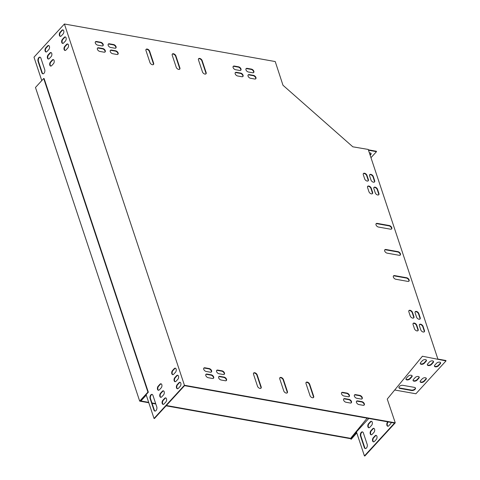 <?xml version="1.0" encoding="UTF-8"?>
<svg xmlns="http://www.w3.org/2000/svg" width="480" height="480" viewBox="0 0 480 480"><rect width="100%" height="100%" fill="white"/><g stroke="black" fill="none" stroke-linecap="round" stroke-linejoin="round"><path stroke-width="0.72" d="M356.784 432.918L351.198 439.284L350.508 438.678L350.796 438.366L166.368 405.51M155.676 403.608L151.95 402.942M148.68 402.36L140.388 400.884L148.332 392.22L44.118 78.564L43.698 78.492L35.472 87.468L139.686 401.124L147.912 392.142L148.332 392.22M350.508 438.678L166.08 405.822M155.802 403.992L152.076 403.332M148.806 402.75L139.686 401.124M351.486 438.972L350.796 438.366M352.8 436.674L351.792 437.772M147.912 392.142L43.698 78.492M412.032 375.672A2.304 1.266 -18.4 0 1 411.648 376.506L409.86 378.462A2.304 1.266 -18.4 0 1 407.754 379.494A2.304 1.266 -18.4 0 1 405.936 379.056M426.342 360.06A2.304 1.266 -18.4 0 1 425.958 360.894L424.17 362.844A2.304 1.266 -18.4 0 1 422.064 363.882A2.304 1.266 -18.4 0 1 420.246 363.444M415.386 387.912A2.634 1.446 -18.4 0 1 414.066 389.568A2.634 1.446 -18.4 0 1 411.414 390.09L399.864 388.032A2.634 1.446 -18.4 0 1 398.898 387.498M440.52 362.586A2.304 1.266 -18.4 0 1 440.13 363.42L438.342 365.37A2.304 1.266 -18.4 0 1 436.236 366.408A2.304 1.266 -18.4 0 1 434.424 365.97M426.21 378.198A2.304 1.266 -18.4 0 1 425.82 379.032L424.032 380.982A2.304 1.266 -18.4 0 1 421.926 382.02A2.304 1.266 -18.4 0 1 420.114 381.582M433.434 361.32A2.304 1.266 -18.4 0 1 433.044 362.154L431.256 364.11A2.304 1.266 -18.4 0 1 429.15 365.148A2.304 1.266 -18.4 0 1 427.332 364.704M419.124 376.938A2.304 1.266 -18.4 0 1 418.734 377.772L416.946 379.722A2.304 1.266 -18.4 0 1 414.84 380.76A2.304 1.266 -18.4 0 1 413.022 380.322M437.886 359.07L445.872 360.492L446.01 360.906L415.884 393.774L394.698 390M368.772 418.464L356.448 431.91L364.428 455.928L364.848 456L395.256 422.82L387.252 399.078L422.406 356.226L446.01 360.906M370.158 155.238L370.752 154.596A2.304 1.266 161.6 0 0 371.1 153.54A2.304 1.266 161.6 0 0 369.378 152.88M368.502 150.246L376.488 151.668L370.974 157.68M49.326 58.584A2.304 1.35 100.1 0 1 48.312 59.028A2.304 1.35 100.1 0 1 47.334 57.366A2.304 1.35 100.1 0 1 48.114 54.93L49.902 52.98A2.304 1.35 100.1 0 1 50.91 52.536A2.304 1.35 100.1 0 1 51.894 54.204A2.304 1.35 100.1 0 1 51.114 56.634L49.326 58.584M65.976 50.022A2.304 1.35 100.1 0 1 64.968 50.46A2.304 1.35 100.1 0 1 63.984 48.798A2.304 1.35 100.1 0 1 64.764 46.368L66.552 44.412A2.304 1.35 100.1 0 1 67.566 43.974A2.304 1.35 100.1 0 1 68.544 45.636A2.304 1.35 100.1 0 1 67.764 48.066L65.976 50.022M158.172 386.178A2.304 1.35 -79.9 0 0 157.392 388.614A2.304 1.35 -79.9 0 0 158.376 390.276A2.304 1.35 -79.9 0 0 159.384 389.832L161.172 387.882A2.304 1.35 -79.9 0 0 161.952 385.446A2.304 1.35 -79.9 0 0 160.974 383.784A2.304 1.35 -79.9 0 0 159.96 384.228L158.172 386.178L158.592 386.256A2.304 1.35 -79.9 0 0 157.806 388.512A2.304 1.35 -79.9 0 0 158.586 390.282M162.852 400.272A2.304 1.35 -79.9 0 0 162.072 402.708A2.304 1.35 -79.9 0 0 163.056 404.37A2.304 1.35 -79.9 0 0 164.07 403.932L165.858 401.976A2.304 1.35 -79.9 0 0 166.638 399.546A2.304 1.35 -79.9 0 0 165.654 397.884A2.304 1.35 -79.9 0 0 164.646 398.322L162.852 400.272L163.272 400.35A2.304 1.35 -79.9 0 0 162.492 402.606A2.304 1.35 -79.9 0 0 163.272 404.382M174.822 377.616A2.304 1.35 -79.9 0 0 174.042 380.046A2.304 1.35 -79.9 0 0 175.026 381.708A2.304 1.35 -79.9 0 0 176.04 381.27L177.828 379.314A2.304 1.35 -79.9 0 0 178.608 376.884A2.304 1.35 -79.9 0 0 177.624 375.222A2.304 1.35 -79.9 0 0 176.61 375.66L174.822 377.616L175.242 377.688A2.304 1.35 -79.9 0 0 174.456 379.944A2.304 1.35 -79.9 0 0 175.242 381.72M153.912 410.034A2.634 1.548 -79.9 0 0 154.878 411.066A2.634 1.548 -79.9 0 0 156.552 409.758A2.634 1.548 -79.9 0 0 156.774 406.908L152.958 395.424A2.634 1.548 -79.9 0 0 151.986 394.392A2.634 1.548 -79.9 0 0 150.318 395.7A2.634 1.548 -79.9 0 0 150.096 398.55L153.912 410.034L154.332 410.106A2.634 1.548 -79.9 0 0 155.094 411.078M177.162 384.66A2.304 1.35 -79.9 0 0 176.382 387.096A2.304 1.35 -79.9 0 0 177.366 388.758A2.304 1.35 -79.9 0 0 178.38 388.314L180.168 386.364A2.304 1.35 -79.9 0 0 180.948 383.928A2.304 1.35 -79.9 0 0 179.964 382.266A2.304 1.35 -79.9 0 0 178.956 382.71L177.162 384.66L177.582 384.738A2.304 1.35 -79.9 0 0 176.802 386.994A2.304 1.35 -79.9 0 0 177.582 388.764M140.748 400.494L146.142 394.728L154.026 418.446L184.434 385.266L64.398 24L33.99 57.18L41.772 80.592M61.296 35.922A2.304 1.35 100.1 0 1 60.282 36.366A2.304 1.35 100.1 0 1 59.298 34.704A2.304 1.35 100.1 0 1 60.078 32.268L61.872 30.318A2.304 1.35 100.1 0 1 62.88 29.874A2.304 1.35 100.1 0 1 63.864 31.542A2.304 1.35 100.1 0 1 63.084 33.972L61.296 35.922M38.04 61.296A2.634 1.548 100.1 0 1 38.262 58.446A2.634 1.548 100.1 0 1 39.936 57.144A2.634 1.548 100.1 0 1 40.902 58.176L44.718 69.66A2.634 1.548 100.1 0 1 44.496 72.51A2.634 1.548 100.1 0 1 42.828 73.812A2.634 1.548 100.1 0 1 41.856 72.78L38.04 61.296L38.46 61.374L42.276 72.858A2.634 1.548 -79.9 0 0 43.038 73.824M172.482 370.566A2.304 1.35 -79.9 0 0 171.702 372.996A2.304 1.35 -79.9 0 0 172.686 374.664A2.304 1.35 -79.9 0 0 173.694 374.22L175.482 372.27A2.304 1.35 -79.9 0 0 176.262 369.834A2.304 1.35 -79.9 0 0 175.284 368.172A2.304 1.35 -79.9 0 0 174.27 368.616L172.482 370.566L172.902 370.638A2.304 1.35 -79.9 0 0 172.116 372.9A2.304 1.35 -79.9 0 0 172.902 374.67M160.512 393.228A2.304 1.35 -79.9 0 0 159.732 395.658A2.304 1.35 -79.9 0 0 160.716 397.326A2.304 1.35 -79.9 0 0 161.724 396.882L163.518 394.932A2.304 1.35 -79.9 0 0 164.298 392.496A2.304 1.35 -79.9 0 0 163.314 390.834A2.304 1.35 -79.9 0 0 162.3 391.278L160.512 393.228L160.932 393.3A2.304 1.35 -79.9 0 0 160.146 395.562A2.304 1.35 -79.9 0 0 160.932 397.332M63.636 42.972A2.304 1.35 100.1 0 1 62.628 43.416A2.304 1.35 100.1 0 1 61.644 41.754A2.304 1.35 100.1 0 1 62.424 39.318L64.212 37.368A2.304 1.35 100.1 0 1 65.22 36.924A2.304 1.35 100.1 0 1 66.204 38.586A2.304 1.35 100.1 0 1 65.424 41.022L63.636 42.972M46.986 51.54A2.304 1.35 100.1 0 1 45.972 51.978A2.304 1.35 100.1 0 1 44.988 50.316A2.304 1.35 100.1 0 1 45.768 47.886L47.556 45.93A2.304 1.35 100.1 0 1 48.57 45.492A2.304 1.35 100.1 0 1 49.554 47.154A2.304 1.35 100.1 0 1 48.774 49.584L46.986 51.54M51.666 65.634A2.304 1.35 100.1 0 1 50.658 66.078A2.304 1.35 100.1 0 1 49.674 64.41A2.304 1.35 100.1 0 1 50.454 61.98L52.242 60.03A2.304 1.35 100.1 0 1 53.256 59.586A2.304 1.35 100.1 0 1 54.234 61.248A2.304 1.35 100.1 0 1 53.454 63.684L51.666 65.634M51.114 52.602A2.304 1.35 -79.9 0 0 50.322 53.052L48.534 55.008A2.304 1.35 -79.9 0 0 47.748 57.264A2.304 1.35 -79.9 0 0 48.528 59.04M67.77 44.04A2.304 1.35 -79.9 0 0 66.972 44.49L65.184 46.44A2.304 1.35 -79.9 0 0 64.398 48.696A2.304 1.35 -79.9 0 0 65.184 50.472M161.178 383.85A2.304 1.35 -79.9 0 0 160.38 384.3L158.592 386.256M165.858 397.944A2.304 1.35 -79.9 0 0 165.066 398.4L163.272 400.35M177.828 375.288A2.304 1.35 -79.9 0 0 177.03 375.738L175.242 377.688M152.19 394.458A2.634 1.548 -79.9 0 0 150.666 395.934A2.634 1.548 -79.9 0 0 150.516 398.622L154.332 410.106M180.168 382.332A2.304 1.35 -79.9 0 0 179.376 382.782L177.582 384.738M154.026 418.446L154.446 418.518L184.566 385.65L394.548 423.06L364.428 455.928M140.778 400.578L141.198 400.656L146.274 395.118M63.084 29.94A2.304 1.35 -79.9 0 0 62.292 30.396L60.498 32.346A2.304 1.35 -79.9 0 0 59.718 34.602A2.304 1.35 -79.9 0 0 60.498 36.378M40.14 57.204A2.634 1.548 -79.9 0 0 38.616 58.68A2.634 1.548 -79.9 0 0 38.46 61.374M175.488 368.238A2.304 1.35 -79.9 0 0 174.69 368.688L172.902 370.638M163.518 390.9A2.304 1.35 -79.9 0 0 162.72 391.35L160.932 393.3M65.43 36.99A2.304 1.35 -79.9 0 0 64.632 37.44L62.844 39.39A2.304 1.35 -79.9 0 0 62.058 41.652A2.304 1.35 -79.9 0 0 62.838 43.422M48.774 45.558A2.304 1.35 -79.9 0 0 47.976 46.008L46.188 47.958A2.304 1.35 -79.9 0 0 45.408 50.214A2.304 1.35 -79.9 0 0 46.188 51.99M53.46 59.652A2.304 1.35 -79.9 0 0 52.662 60.102L50.874 62.052A2.304 1.35 -79.9 0 0 50.088 64.314A2.304 1.35 -79.9 0 0 50.874 66.084M437.898 359.1L368.232 149.442L352.818 146.808L282.984 85.254L275.226 61.554L64.398 24M373.92 432.408L372.132 434.364A2.304 1.35 100.1 0 1 371.118 434.802A2.304 1.35 100.1 0 1 370.134 433.14A2.304 1.35 100.1 0 1 370.914 430.71L372.702 428.754A2.304 1.35 100.1 0 1 373.716 428.316A2.304 1.35 100.1 0 1 374.7 429.978A2.304 1.35 100.1 0 1 373.92 432.408M363.36 432.906L367.176 444.39A2.634 1.548 100.1 0 1 366.954 447.24A2.634 1.548 100.1 0 1 365.28 448.548A2.634 1.548 100.1 0 1 364.314 447.516L360.498 436.026A2.634 1.548 100.1 0 1 360.72 433.182A2.634 1.548 100.1 0 1 362.388 431.874A2.634 1.548 100.1 0 1 363.36 432.906M391.248 422.472A2.304 1.35 100.1 0 1 390.57 423.846L388.782 425.796A2.304 1.35 100.1 0 1 387.768 426.24A2.304 1.35 100.1 0 1 386.79 424.572A2.304 1.35 100.1 0 1 387.57 422.142L387.828 421.86M376.26 439.458L374.472 441.408A2.304 1.35 100.1 0 1 373.458 441.852A2.304 1.35 100.1 0 1 372.48 440.19A2.304 1.35 100.1 0 1 373.26 437.754L375.048 435.804A2.304 1.35 100.1 0 1 376.056 435.36A2.304 1.35 100.1 0 1 377.04 437.022A2.304 1.35 100.1 0 1 376.26 439.458M371.58 425.364L369.786 427.314A2.304 1.35 100.1 0 1 368.778 427.758A2.304 1.35 100.1 0 1 367.794 426.09A2.304 1.35 100.1 0 1 368.574 423.66L370.362 421.71A2.304 1.35 100.1 0 1 371.376 421.266A2.304 1.35 100.1 0 1 372.36 422.928A2.304 1.35 100.1 0 1 371.58 425.364M371.334 434.814A2.304 1.35 100.1 0 1 370.554 433.038A2.304 1.35 100.1 0 1 371.334 430.782L373.122 428.832A2.304 1.35 100.1 0 1 373.92 428.382M365.496 448.56A2.634 1.548 100.1 0 1 364.734 447.588L360.918 436.104A2.634 1.548 100.1 0 1 361.074 433.416A2.634 1.548 100.1 0 1 362.598 431.934M387.984 426.246A2.304 1.35 100.1 0 1 387.204 424.476A2.304 1.35 100.1 0 1 387.99 422.214L388.248 421.938M373.674 441.858A2.304 1.35 100.1 0 1 372.894 440.088A2.304 1.35 100.1 0 1 373.68 437.832L375.468 435.876A2.304 1.35 100.1 0 1 376.26 435.426M368.994 427.764A2.304 1.35 100.1 0 1 368.208 425.994A2.304 1.35 100.1 0 1 368.994 423.732L370.782 421.782A2.304 1.35 100.1 0 1 371.58 421.332M418.872 378.186L417.084 380.142A2.304 1.266 -18.4 0 1 414.786 381.198A2.304 1.266 -18.4 0 1 413.058 380.538A2.304 1.266 -18.4 0 1 413.412 379.488L415.2 377.532A2.304 1.266 -18.4 0 1 417.498 376.47A2.304 1.266 -18.4 0 1 419.226 377.136A2.304 1.266 -18.4 0 1 418.872 378.186L418.734 377.772M433.182 362.574L431.394 364.524A2.304 1.266 -18.4 0 1 429.096 365.586A2.304 1.266 -18.4 0 1 427.368 364.926A2.304 1.266 -18.4 0 1 427.722 363.87L429.51 361.92A2.304 1.266 -18.4 0 1 431.808 360.858A2.304 1.266 -18.4 0 1 433.536 361.518A2.304 1.266 -18.4 0 1 433.182 362.574L433.044 362.154M425.964 379.452L424.17 381.402A2.304 1.266 -18.4 0 1 421.872 382.464A2.304 1.266 -18.4 0 1 420.15 381.804A2.304 1.266 -18.4 0 1 420.498 380.748L422.286 378.798A2.304 1.266 -18.4 0 1 424.584 377.736A2.304 1.266 -18.4 0 1 426.312 378.396A2.304 1.266 -18.4 0 1 425.964 379.452L425.82 379.032M422.568 356.37L422.136 356.55M440.274 363.834L438.48 365.79A2.304 1.266 -18.4 0 1 436.182 366.852A2.304 1.266 -18.4 0 1 434.46 366.186A2.304 1.266 -18.4 0 1 434.808 365.136L436.596 363.18A2.304 1.266 -18.4 0 1 438.894 362.124A2.304 1.266 -18.4 0 1 440.622 362.784A2.304 1.266 -18.4 0 1 440.274 363.834L440.13 363.42M402.864 385.326L414.414 387.384A2.634 1.446 -18.4 0 1 415.482 388.116A2.634 1.446 -18.4 0 1 414.372 389.892A2.634 1.446 -18.4 0 1 411.552 390.504L400.002 388.446A2.634 1.446 -18.4 0 1 398.934 387.72A2.634 1.446 -18.4 0 1 400.05 385.938A2.634 1.446 -18.4 0 1 402.864 385.326M426.096 361.314L424.308 363.264A2.304 1.266 -18.4 0 1 422.01 364.326A2.304 1.266 -18.4 0 1 420.282 363.666A2.304 1.266 -18.4 0 1 420.636 362.61L422.424 360.66A2.304 1.266 -18.4 0 1 424.722 359.598A2.304 1.266 -18.4 0 1 426.45 360.258A2.304 1.266 -18.4 0 1 426.096 361.314L425.958 360.894M411.786 376.926L409.998 378.876A2.304 1.266 -18.4 0 1 407.7 379.938A2.304 1.266 -18.4 0 1 405.972 379.278A2.304 1.266 -18.4 0 1 406.326 378.222L408.114 376.272A2.304 1.266 -18.4 0 1 410.412 375.21A2.304 1.266 -18.4 0 1 412.14 375.87A2.304 1.266 -18.4 0 1 411.786 376.926L411.648 376.506M368.364 149.826L376.35 151.248L376.488 151.668M370.02 154.818L370.608 154.176A2.304 1.266 161.6 0 0 370.998 153.342M253.536 373.188A2.304 1.368 -137.5 0 1 255.396 373.422A2.304 1.368 -137.5 0 1 256.908 375.21L260.898 387.216A2.304 1.368 -137.5 0 1 260.886 388.272M306.03 382.536A2.304 1.368 -137.5 0 1 307.89 382.77A2.304 1.368 -137.5 0 1 309.408 384.558L313.392 396.57A2.304 1.368 -137.5 0 1 313.38 397.626M279.786 377.862A2.304 1.368 -137.5 0 1 281.64 378.096A2.304 1.368 -137.5 0 1 283.158 379.884L287.148 391.89A2.304 1.368 -137.5 0 1 287.13 392.946M198.486 58.86A2.304 1.368 -137.5 0 1 200.346 59.094A2.304 1.368 -137.5 0 1 201.864 60.882L205.848 72.888A2.304 1.368 -137.5 0 1 205.836 73.944M172.242 54.186A2.304 1.368 -137.5 0 1 174.096 54.42A2.304 1.368 -137.5 0 1 175.614 56.208L179.604 68.214A2.304 1.368 -137.5 0 1 179.586 69.27M145.992 49.512A2.304 1.368 -137.5 0 1 147.852 49.74A2.304 1.368 -137.5 0 1 149.364 51.534L153.354 63.54A2.304 1.368 -137.5 0 1 153.342 64.596M384.708 249.942A2.304 1.368 -137.5 0 1 385.638 249.81L397.71 251.958A2.304 1.368 -137.5 0 1 399.702 253.278A2.304 1.368 -137.5 0 1 400.14 255.168M393.378 276.042A2.304 1.368 -137.5 0 1 394.308 275.91L406.38 278.064A2.304 1.368 -137.5 0 1 408.372 279.384A2.304 1.368 -137.5 0 1 408.81 281.274M376.032 223.836A2.304 1.368 -137.5 0 1 376.962 223.704L389.034 225.858A2.304 1.368 -137.5 0 1 391.026 227.178A2.304 1.368 -137.5 0 1 391.464 229.068M108.192 44.25A2.304 1.368 -137.5 0 1 109.122 44.118L113.316 44.868A2.304 1.368 -137.5 0 1 115.308 46.188A2.304 1.368 -137.5 0 1 115.746 48.072M233.13 66.504A2.304 1.368 -137.5 0 1 234.06 66.372L238.26 67.122A2.304 1.368 -137.5 0 1 240.252 68.442A2.304 1.368 -137.5 0 1 240.69 70.332M248.076 75.06A2.304 1.368 -137.5 0 1 249 74.928L253.2 75.678A2.304 1.368 -137.5 0 1 255.192 76.998A2.304 1.368 -137.5 0 1 255.63 78.888M97.41 48.222A2.304 1.368 -137.5 0 1 98.34 48.09L102.54 48.84A2.304 1.368 -137.5 0 1 104.532 50.16A2.304 1.368 -137.5 0 1 104.97 52.05M343.626 399.06A2.304 1.368 -137.5 0 1 344.55 398.928L348.75 399.672A2.304 1.368 -137.5 0 1 350.742 400.992A2.304 1.368 -137.5 0 1 351.18 402.882M218.682 376.8A2.304 1.368 -137.5 0 1 219.612 376.668L223.812 377.418A2.304 1.368 -137.5 0 1 225.804 378.738A2.304 1.368 -137.5 0 1 226.242 380.628M203.742 368.244A2.304 1.368 -137.5 0 1 204.666 368.112L208.866 368.862A2.304 1.368 -137.5 0 1 210.858 370.182A2.304 1.368 -137.5 0 1 211.296 372.072M354.402 395.082A2.304 1.368 -137.5 0 1 355.332 394.95L359.532 395.7A2.304 1.368 -137.5 0 1 361.524 397.02A2.304 1.368 -137.5 0 1 361.962 398.91M95.328 41.958A2.304 1.368 -137.5 0 1 96.258 41.826L100.458 42.576A2.304 1.368 -137.5 0 1 102.45 43.896A2.304 1.368 -137.5 0 1 102.888 45.786M245.994 68.796A2.304 1.368 -137.5 0 1 246.918 68.664L251.118 69.414A2.304 1.368 -137.5 0 1 253.11 70.734A2.304 1.368 -137.5 0 1 253.548 72.624M356.484 401.352A2.304 1.368 -137.5 0 1 357.414 401.22L361.614 401.964A2.304 1.368 -137.5 0 1 363.606 403.284A2.304 1.368 -137.5 0 1 364.044 405.174M205.824 374.508A2.304 1.368 -137.5 0 1 206.748 374.376L210.948 375.126A2.304 1.368 -137.5 0 1 212.94 376.446A2.304 1.368 -137.5 0 1 213.378 378.336M367.572 186.474A2.304 1.368 -137.5 0 1 369.432 186.708A2.304 1.368 -137.5 0 1 370.944 188.496L372.33 192.678A2.304 1.368 -137.5 0 1 372.318 193.728M408.852 310.728A2.304 1.368 -137.5 0 1 410.712 310.962A2.304 1.368 -137.5 0 1 412.23 312.75L413.616 316.926A2.304 1.368 -137.5 0 1 413.598 317.982M413.106 323.52A2.304 1.368 -137.5 0 1 414.96 323.748A2.304 1.368 -137.5 0 1 416.478 325.542L417.864 329.718A2.304 1.368 -137.5 0 1 417.852 330.774M363.324 173.688A2.304 1.368 -137.5 0 1 365.178 173.916A2.304 1.368 -137.5 0 1 366.696 175.71L368.082 179.886A2.304 1.368 -137.5 0 1 368.064 180.942M415.152 311.85A2.304 1.368 -137.5 0 1 417.012 312.084A2.304 1.368 -137.5 0 1 418.524 313.872L419.916 318.048A2.304 1.368 -137.5 0 1 419.898 319.104M373.872 187.596A2.304 1.368 -137.5 0 1 375.732 187.83A2.304 1.368 -137.5 0 1 377.244 189.618L378.63 193.8A2.304 1.368 -137.5 0 1 378.618 194.85M369.624 174.81A2.304 1.368 -137.5 0 1 371.478 175.044A2.304 1.368 -137.5 0 1 372.996 176.832L374.382 181.008A2.304 1.368 -137.5 0 1 374.364 182.064M419.406 324.642A2.304 1.368 -137.5 0 1 421.26 324.87A2.304 1.368 -137.5 0 1 422.778 326.664L424.164 330.84A2.304 1.368 -137.5 0 1 424.146 331.896M216.6 370.536A2.304 1.368 -137.5 0 1 217.53 370.404L221.73 371.154A2.304 1.368 -137.5 0 1 223.722 372.474A2.304 1.368 -137.5 0 1 224.16 374.364M341.544 392.796A2.304 1.368 -137.5 0 1 342.468 392.664L346.668 393.408A2.304 1.368 -137.5 0 1 348.66 394.728A2.304 1.368 -137.5 0 1 349.098 396.618M235.212 72.768A2.304 1.368 -137.5 0 1 236.142 72.636L240.342 73.386A2.304 1.368 -137.5 0 1 242.334 74.706A2.304 1.368 -137.5 0 1 242.772 76.596M110.274 50.514A2.304 1.368 -137.5 0 1 111.198 50.382L115.398 51.132A2.304 1.368 -137.5 0 1 117.39 52.452A2.304 1.368 -137.5 0 1 117.828 54.342M356.64 432.48L351.48 438.114L351.084 437.766L367.146 418.176M356.448 431.91L351.084 437.766M395.256 422.82L184.434 385.266M257.508 386.25L253.518 374.244A2.304 1.368 -137.5 0 1 253.656 373.014A2.304 1.368 -137.5 0 1 255.534 373.026A2.304 1.368 -137.5 0 1 257.196 374.898L261.186 386.904A2.304 1.368 -137.5 0 1 261.048 388.134A2.304 1.368 -137.5 0 1 259.176 388.122A2.304 1.368 -137.5 0 1 257.508 386.25M309.69 384.246L313.68 396.258A2.304 1.368 -137.5 0 1 313.542 397.488A2.304 1.368 -137.5 0 1 311.67 397.476A2.304 1.368 -137.5 0 1 310.008 395.604L306.018 383.592A2.304 1.368 -137.5 0 1 306.156 382.362A2.304 1.368 -137.5 0 1 308.028 382.374A2.304 1.368 -137.5 0 1 309.69 384.246L309.408 384.558M283.446 379.572L287.43 391.578A2.304 1.368 -137.5 0 1 287.292 392.808A2.304 1.368 -137.5 0 1 285.42 392.802A2.304 1.368 -137.5 0 1 283.758 390.924L279.768 378.918A2.304 1.368 -137.5 0 1 279.906 377.688A2.304 1.368 -137.5 0 1 281.778 377.7A2.304 1.368 -137.5 0 1 283.446 379.572L283.158 379.884M202.146 60.57L206.136 72.576A2.304 1.368 -137.5 0 1 205.998 73.806A2.304 1.368 -137.5 0 1 204.126 73.8A2.304 1.368 -137.5 0 1 202.464 71.922L198.474 59.916A2.304 1.368 -137.5 0 1 198.612 58.686A2.304 1.368 -137.5 0 1 200.484 58.698A2.304 1.368 -137.5 0 1 202.146 60.57L201.864 60.882M176.214 67.248L172.224 55.242A2.304 1.368 -137.5 0 1 172.362 54.012A2.304 1.368 -137.5 0 1 174.234 54.024A2.304 1.368 -137.5 0 1 175.902 55.896L179.886 67.902A2.304 1.368 -137.5 0 1 179.748 69.132A2.304 1.368 -137.5 0 1 177.876 69.12A2.304 1.368 -137.5 0 1 176.214 67.248M149.964 62.574L145.974 50.568A2.304 1.368 -137.5 0 1 146.112 49.338A2.304 1.368 -137.5 0 1 147.99 49.344A2.304 1.368 -137.5 0 1 149.652 51.222L153.642 63.228A2.304 1.368 -137.5 0 1 153.504 64.458A2.304 1.368 -137.5 0 1 151.632 64.446A2.304 1.368 -137.5 0 1 149.964 62.574M399.21 255.3L387.138 253.152A2.304 1.368 -137.5 0 1 385.044 251.694A2.304 1.368 -137.5 0 1 384.828 249.768A2.304 1.368 -137.5 0 1 385.92 249.498L397.998 251.646A2.304 1.368 -137.5 0 1 400.086 253.11A2.304 1.368 -137.5 0 1 400.302 255.03A2.304 1.368 -137.5 0 1 399.21 255.3M407.88 281.406L395.808 279.252A2.304 1.368 -137.5 0 1 393.714 277.794A2.304 1.368 -137.5 0 1 393.504 275.868A2.304 1.368 -137.5 0 1 394.596 275.598L406.668 277.752A2.304 1.368 -137.5 0 1 408.762 279.21A2.304 1.368 -137.5 0 1 408.978 281.136A2.304 1.368 -137.5 0 1 407.88 281.406M377.25 223.392L389.322 225.546A2.304 1.368 -137.5 0 1 391.416 227.004A2.304 1.368 -137.5 0 1 391.632 228.93A2.304 1.368 -137.5 0 1 390.54 229.2L378.462 227.046A2.304 1.368 -137.5 0 1 376.368 225.588A2.304 1.368 -137.5 0 1 376.158 223.662A2.304 1.368 -137.5 0 1 377.25 223.392L376.962 223.704M114.822 48.21L110.622 47.46A2.304 1.368 -137.5 0 1 108.528 46.002A2.304 1.368 -137.5 0 1 108.312 44.076A2.304 1.368 -137.5 0 1 109.404 43.806L113.604 44.55A2.304 1.368 -137.5 0 1 115.698 46.014A2.304 1.368 -137.5 0 1 115.914 47.94A2.304 1.368 -137.5 0 1 114.822 48.21M239.76 70.464L235.56 69.714A2.304 1.368 -137.5 0 1 233.466 68.256A2.304 1.368 -137.5 0 1 233.256 66.33A2.304 1.368 -137.5 0 1 234.348 66.06L238.548 66.81A2.304 1.368 -137.5 0 1 240.636 68.268A2.304 1.368 -137.5 0 1 240.852 70.194A2.304 1.368 -137.5 0 1 239.76 70.464M249.288 74.616L253.488 75.366A2.304 1.368 -137.5 0 1 255.582 76.824A2.304 1.368 -137.5 0 1 255.792 78.75A2.304 1.368 -137.5 0 1 254.7 79.02L250.5 78.27A2.304 1.368 -137.5 0 1 248.412 76.812A2.304 1.368 -137.5 0 1 248.196 74.886A2.304 1.368 -137.5 0 1 249.288 74.616L249 74.928M104.04 52.182L99.84 51.432A2.304 1.368 -137.5 0 1 97.746 49.974A2.304 1.368 -137.5 0 1 97.536 48.048A2.304 1.368 -137.5 0 1 98.628 47.778L102.828 48.528A2.304 1.368 -137.5 0 1 104.916 49.986A2.304 1.368 -137.5 0 1 105.132 51.912A2.304 1.368 -137.5 0 1 104.04 52.182M344.838 398.616L349.038 399.36A2.304 1.368 -137.5 0 1 351.132 400.824A2.304 1.368 -137.5 0 1 351.342 402.744A2.304 1.368 -137.5 0 1 350.25 403.014L346.05 402.27A2.304 1.368 -137.5 0 1 343.962 400.806A2.304 1.368 -137.5 0 1 343.746 398.886A2.304 1.368 -137.5 0 1 344.838 398.616L344.55 398.928M219.9 376.356L224.1 377.106A2.304 1.368 -137.5 0 1 226.188 378.564A2.304 1.368 -137.5 0 1 226.404 380.49A2.304 1.368 -137.5 0 1 225.312 380.76L221.112 380.01A2.304 1.368 -137.5 0 1 219.018 378.552A2.304 1.368 -137.5 0 1 218.808 376.626A2.304 1.368 -137.5 0 1 219.9 376.356L219.612 376.668M210.372 372.204L206.172 371.454A2.304 1.368 -137.5 0 1 204.078 369.996A2.304 1.368 -137.5 0 1 203.862 368.07A2.304 1.368 -137.5 0 1 204.954 367.8L209.154 368.55A2.304 1.368 -137.5 0 1 211.248 370.008A2.304 1.368 -137.5 0 1 211.464 371.934A2.304 1.368 -137.5 0 1 210.372 372.204M355.62 394.638L359.82 395.388A2.304 1.368 -137.5 0 1 361.908 396.846A2.304 1.368 -137.5 0 1 362.124 398.772A2.304 1.368 -137.5 0 1 361.032 399.042L356.832 398.292A2.304 1.368 -137.5 0 1 354.738 396.834A2.304 1.368 -137.5 0 1 354.528 394.908A2.304 1.368 -137.5 0 1 355.62 394.638L355.332 394.95M101.958 45.918L97.758 45.168A2.304 1.368 -137.5 0 1 95.664 43.71A2.304 1.368 -137.5 0 1 95.454 41.784A2.304 1.368 -137.5 0 1 96.546 41.514L100.746 42.264A2.304 1.368 -137.5 0 1 102.834 43.722A2.304 1.368 -137.5 0 1 103.05 45.648A2.304 1.368 -137.5 0 1 101.958 45.918M247.206 68.352L251.406 69.102A2.304 1.368 -137.5 0 1 253.5 70.56A2.304 1.368 -137.5 0 1 253.71 72.486A2.304 1.368 -137.5 0 1 252.618 72.756L248.424 72.006A2.304 1.368 -137.5 0 1 246.33 70.548A2.304 1.368 -137.5 0 1 246.114 68.622A2.304 1.368 -137.5 0 1 247.206 68.352L246.918 68.664M357.702 400.902L361.902 401.652A2.304 1.368 -137.5 0 1 363.99 403.11A2.304 1.368 -137.5 0 1 364.206 405.036A2.304 1.368 -137.5 0 1 363.114 405.306L358.914 404.562A2.304 1.368 -137.5 0 1 356.82 403.098A2.304 1.368 -137.5 0 1 356.61 401.172A2.304 1.368 -137.5 0 1 357.702 400.902L357.414 401.22M212.448 378.468L208.248 377.718A2.304 1.368 -137.5 0 1 206.16 376.26A2.304 1.368 -137.5 0 1 205.944 374.334A2.304 1.368 -137.5 0 1 207.036 374.064L211.236 374.814A2.304 1.368 -137.5 0 1 213.33 376.272A2.304 1.368 -137.5 0 1 213.54 378.198A2.304 1.368 -137.5 0 1 212.448 378.468M368.946 191.706L367.554 187.53A2.304 1.368 -137.5 0 1 367.692 186.3A2.304 1.368 -137.5 0 1 369.564 186.312A2.304 1.368 -137.5 0 1 371.232 188.184L372.618 192.36A2.304 1.368 -137.5 0 1 372.48 193.59A2.304 1.368 -137.5 0 1 370.608 193.584A2.304 1.368 -137.5 0 1 368.946 191.706M410.226 315.96L408.84 311.784A2.304 1.368 -137.5 0 1 408.978 310.554A2.304 1.368 -137.5 0 1 410.85 310.566A2.304 1.368 -137.5 0 1 412.512 312.438L413.904 316.614A2.304 1.368 -137.5 0 1 413.766 317.844A2.304 1.368 -137.5 0 1 411.888 317.832A2.304 1.368 -137.5 0 1 410.226 315.96M416.766 325.23L418.152 329.406A2.304 1.368 -137.5 0 1 418.014 330.636A2.304 1.368 -137.5 0 1 416.142 330.624A2.304 1.368 -137.5 0 1 414.474 328.752L413.088 324.57A2.304 1.368 -137.5 0 1 413.226 323.34A2.304 1.368 -137.5 0 1 415.098 323.352A2.304 1.368 -137.5 0 1 416.766 325.23L416.478 325.542M364.692 178.92L363.306 174.744A2.304 1.368 -137.5 0 1 363.444 173.514A2.304 1.368 -137.5 0 1 365.316 173.52A2.304 1.368 -137.5 0 1 366.978 175.398L368.37 179.574A2.304 1.368 -137.5 0 1 368.232 180.804A2.304 1.368 -137.5 0 1 366.36 180.792A2.304 1.368 -137.5 0 1 364.692 178.92M416.526 317.082L415.14 312.906A2.304 1.368 -137.5 0 1 415.278 311.676A2.304 1.368 -137.5 0 1 417.15 311.688A2.304 1.368 -137.5 0 1 418.812 313.56L420.198 317.736A2.304 1.368 -137.5 0 1 420.06 318.966A2.304 1.368 -137.5 0 1 418.188 318.954A2.304 1.368 -137.5 0 1 416.526 317.082M375.246 192.828L373.854 188.652A2.304 1.368 -137.5 0 1 373.992 187.422A2.304 1.368 -137.5 0 1 375.864 187.434A2.304 1.368 -137.5 0 1 377.532 189.306L378.918 193.488A2.304 1.368 -137.5 0 1 378.78 194.718A2.304 1.368 -137.5 0 1 376.908 194.706A2.304 1.368 -137.5 0 1 375.246 192.828M370.992 180.042L369.606 175.866A2.304 1.368 -137.5 0 1 369.744 174.636A2.304 1.368 -137.5 0 1 371.616 174.642A2.304 1.368 -137.5 0 1 373.278 176.52L374.67 180.696A2.304 1.368 -137.5 0 1 374.532 181.926A2.304 1.368 -137.5 0 1 372.654 181.914A2.304 1.368 -137.5 0 1 370.992 180.042M423.06 326.352L424.452 330.528A2.304 1.368 -137.5 0 1 424.314 331.758A2.304 1.368 -137.5 0 1 422.442 331.746A2.304 1.368 -137.5 0 1 420.774 329.874L419.388 325.692A2.304 1.368 -137.5 0 1 419.526 324.462A2.304 1.368 -137.5 0 1 421.398 324.474A2.304 1.368 -137.5 0 1 423.06 326.352L422.778 326.664M222.018 370.842A2.304 1.368 -137.5 0 1 224.112 372.3A2.304 1.368 -137.5 0 1 224.322 374.226A2.304 1.368 -137.5 0 1 223.23 374.496L219.03 373.746A2.304 1.368 -137.5 0 1 216.936 372.288A2.304 1.368 -137.5 0 1 216.726 370.362A2.304 1.368 -137.5 0 1 217.818 370.092L222.018 370.842L221.73 371.154M346.956 393.096A2.304 1.368 -137.5 0 1 349.05 394.56A2.304 1.368 -137.5 0 1 349.26 396.48A2.304 1.368 -137.5 0 1 348.168 396.75L343.968 396.006A2.304 1.368 -137.5 0 1 341.88 394.542A2.304 1.368 -137.5 0 1 341.664 392.616A2.304 1.368 -137.5 0 1 342.756 392.346L346.956 393.096L346.668 393.408M237.642 75.978A2.304 1.368 -137.5 0 1 235.548 74.52A2.304 1.368 -137.5 0 1 235.332 72.594A2.304 1.368 -137.5 0 1 236.43 72.324L240.624 73.074A2.304 1.368 -137.5 0 1 242.718 74.532A2.304 1.368 -137.5 0 1 242.934 76.458A2.304 1.368 -137.5 0 1 241.842 76.728L237.642 75.978M112.704 53.724A2.304 1.368 -137.5 0 1 110.61 52.266A2.304 1.368 -137.5 0 1 110.394 50.34A2.304 1.368 -137.5 0 1 111.486 50.07L115.686 50.82A2.304 1.368 -137.5 0 1 117.78 52.278A2.304 1.368 -137.5 0 1 117.99 54.204A2.304 1.368 -137.5 0 1 116.898 54.474L112.704 53.724M424.452 330.528L424.164 330.84M373.278 176.52L372.996 176.832M374.67 180.696L374.382 181.008M377.532 189.306L377.244 189.618M378.918 193.488L378.63 193.8M418.812 313.56L418.524 313.872M420.198 317.736L419.916 318.048M366.978 175.398L366.696 175.71M368.37 179.574L368.082 179.886M418.152 329.406L417.864 329.718M412.512 312.438L412.23 312.75M413.904 316.614L413.616 316.926M371.232 188.184L370.944 188.496M372.618 192.36L372.33 192.678M207.036 374.064L206.748 374.376M211.236 374.814L210.948 375.126M361.902 401.652L361.614 401.964M251.406 69.102L251.118 69.414M96.546 41.514L96.258 41.826M100.746 42.264L100.458 42.576M359.82 395.388L359.532 395.7M204.954 367.8L204.666 368.112M209.154 368.55L208.866 368.862M224.1 377.106L223.812 377.418M217.818 370.092L217.53 370.404M349.038 399.36L348.75 399.672M342.756 392.346L342.468 392.664M98.628 47.778L98.34 48.09M102.828 48.528L102.54 48.84M253.488 75.366L253.2 75.678M234.348 66.06L234.06 66.372M238.548 66.81L238.26 67.122M240.624 73.074L240.342 73.386M236.43 72.324L236.142 72.636M109.404 43.806L109.122 44.118M113.604 44.55L113.316 44.868M115.686 50.82L115.398 51.132M111.486 50.07L111.198 50.382M389.322 225.546L389.034 225.858M394.596 275.598L394.308 275.91M406.668 277.752L406.38 278.064M385.92 249.498L385.638 249.81M397.998 251.646L397.71 251.958M149.652 51.222L149.364 51.534M153.642 63.228L153.354 63.54M175.902 55.896L175.614 56.208M179.886 67.902L179.604 68.214M206.136 72.576L205.848 72.888M287.43 391.578L287.148 391.89M313.68 396.258L313.392 396.57M257.196 374.898L256.908 375.21M261.186 386.904L260.898 387.216M370.752 154.596L370.608 154.176M438.48 365.79L438.342 365.37M424.17 381.402L424.032 380.982M411.552 390.504L411.414 390.09M400.002 388.446L399.864 388.032M431.394 364.524L431.256 364.11M424.308 363.264L424.17 362.844M417.084 380.142L416.946 379.722M409.998 378.876L409.86 378.462M178.956 382.71L179.376 382.782M387.57 422.142L387.99 422.214M60.498 32.346L60.078 32.268M62.292 30.396L61.872 30.318M364.314 447.516L364.734 447.588M360.498 436.026L360.918 436.104M150.096 398.55L150.516 398.622M42.276 72.858L41.856 72.78M176.61 375.66L177.03 375.738M174.27 368.616L174.69 368.688M373.26 437.754L373.68 437.832M375.048 435.804L375.468 435.876M164.646 398.322L165.066 398.4M370.914 430.71L371.334 430.782M372.702 428.754L373.122 428.832M162.3 391.278L162.72 391.35M368.574 423.66L368.994 423.732M370.362 421.71L370.782 421.782M159.96 384.228L160.38 384.3M62.844 39.39L62.424 39.318M64.632 37.44L64.212 37.368M65.184 46.44L64.764 46.368M66.972 44.49L66.552 44.412M46.188 47.958L45.768 47.886M47.976 46.008L47.556 45.93M48.534 55.008L48.114 54.93M50.322 53.052L49.902 52.98M50.874 62.052L50.454 61.98M52.662 60.102L52.242 60.03"/></g></svg>
